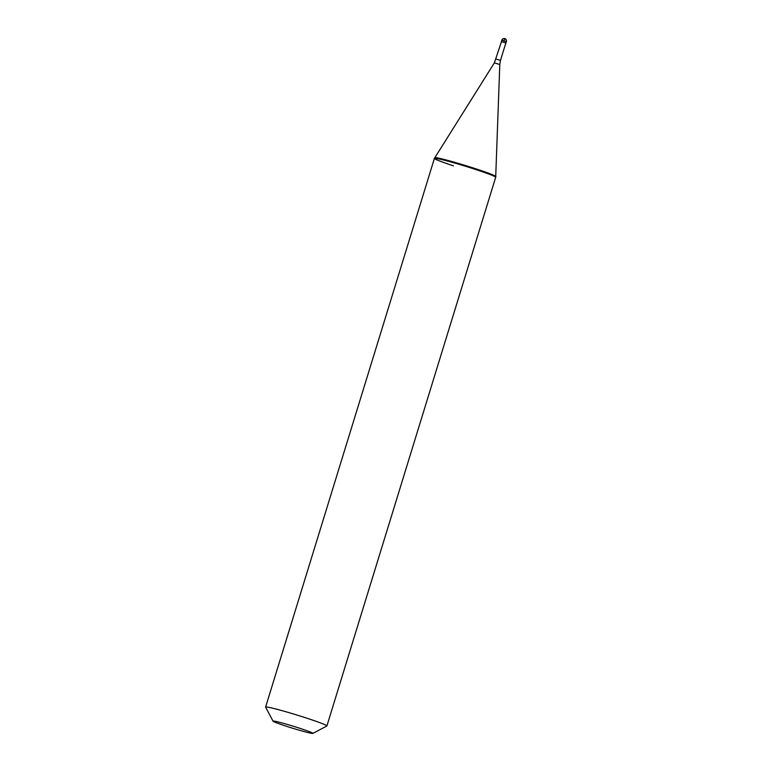 <?xml version="1.0" encoding="UTF-8"?>
<svg xmlns="http://www.w3.org/2000/svg" width="772" height="772" viewBox="0 0 772 772"><rect width="100%" height="100%" fill="white"/><g stroke="black" fill="none" stroke-linecap="round" stroke-linejoin="round"><path stroke-width="1.16" d="M506.393 41.611A2.403 2.403 0 0 0 504.849 38.619A2.403 2.403 0 0 0 501.8 40.202L506.393 41.611L505.969 42.991L501.482 41.649M496.126 59.058L500.488 60.399L505.853 42.952L501.491 41.611L494.379 62.85L434.897 157.604M434.404 158.395L434.617 157.729A32.057 1.621 -162.9 0 1 476.787 169.116A32.057 1.621 17.1 0 1 495.904 176.585L495.692 177.251A32.057 1.621 17.1 0 0 495.701 177.232A32.057 1.621 17.1 0 0 476.575 169.792A32.057 1.621 -162.9 0 0 434.414 158.376A32.057 1.621 -162.9 0 0 434.404 158.395A32.057 1.621 -162.9 0 0 453.521 165.864M307.777 718.481A32.057 1.621 -162.9 0 0 265.607 707.094A32.057 1.621 -162.9 0 0 265.626 707.181L273.047 721.164A20.844 1.052 -162.9 0 0 285.466 725.95A20.844 1.052 17.1 0 0 312.834 733.4L326.836 726.008A32.057 1.621 17.1 0 0 326.894 725.941A32.057 1.621 17.1 0 0 307.777 718.481M312.834 733.4A20.844 1.052 17.1 0 0 300.443 728.507A20.844 1.052 -162.9 0 0 273.047 721.164M505.071 38.957L503.653 40.646M500.488 60.399L499.793 64.52L494.379 62.85M501.8 40.202L501.375 41.572M434.617 157.729L265.607 707.094M499.793 64.52L495.73 176.325M495.904 176.585L326.894 725.941"/></g></svg>
